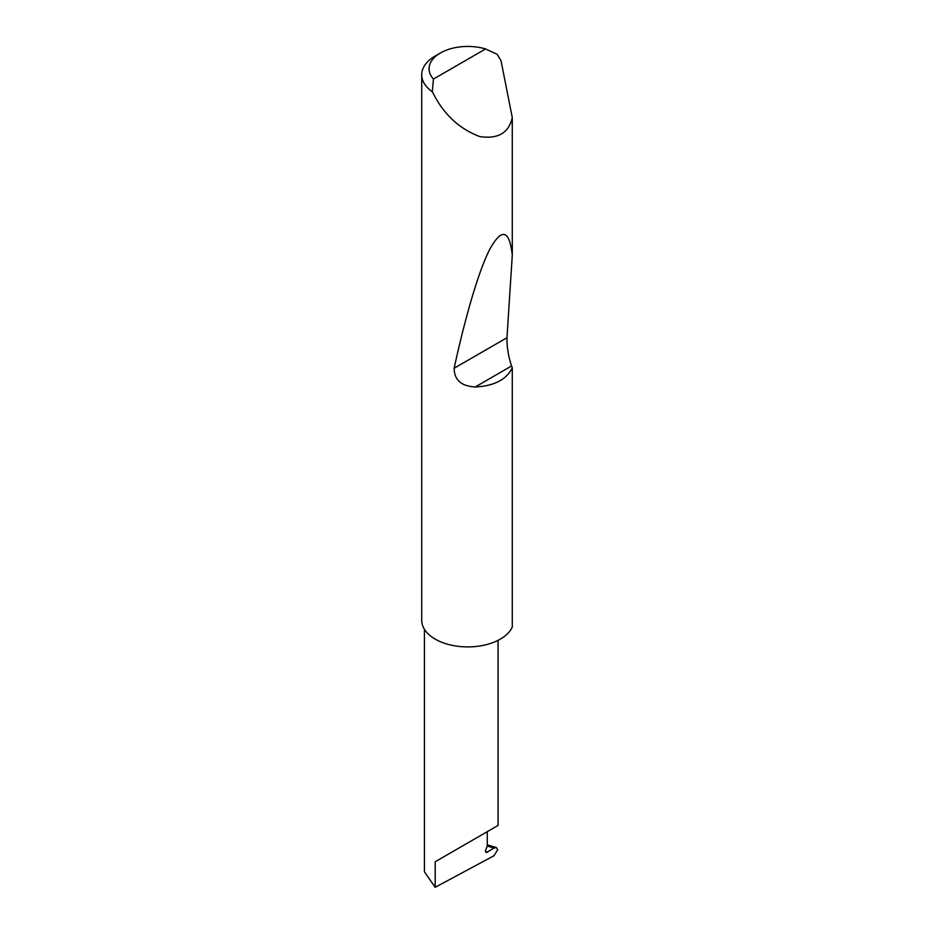 <?xml version="1.0" encoding="UTF-8"?>
<svg xmlns="http://www.w3.org/2000/svg" width="934" height="934" viewBox="0 0 934 934"><rect width="100%" height="100%" fill="white"/><g stroke="black" fill="none" stroke-linecap="round" stroke-linejoin="round"><path stroke-width="1.4" d="M493.946 848.037L496.328 847.523L497.694 849.753L493.981 855.731L435.197 887.3L435.197 861.743L487.268 831.68C506.193 820.752 495.931 826.672 487.268 831.68L487.268 846.017L485.703 850.045A2.452 1.413 120 0 0 485.984 852.31A2.452 1.413 120 0 0 487.268 852.158L493.946 848.037L487.256 846.052M498.055 640.35L498.055 825.446L435.197 861.743M433.434 79.075L485.598 48.953L497.157 54.312L501.021 60.71L512.287 117.626C508.832 132.955 497.985 139.271 479.749 136.574C460.579 129.312 445.728 116.155 435.197 97.101L432.302 91.754A46.058 26.596 180 0 1 421.713 74.79A46.058 26.596 180 0 1 435.197 55.993L440.416 52.981A38.691 22.334 0 0 0 433.434 79.075L432.302 91.754M512.287 367.833C506.485 379.624 494.133 385.999 475.243 386.956C461.244 386.186 454.216 379.94 454.157 368.218C464.63 319.591 478.582 270.627 490.093 248.654C501.978 227.744 509.369 229.916 512.287 255.145L506.975 337.734C506.8 346.818 508.341 356.228 511.587 365.965L512.287 367.833L512.287 627.123A46.058 26.596 180 0 1 479.749 645.989A46.058 26.596 180 0 1 435.197 639.125M512.287 117.626L512.287 255.145M435.197 639.113A46.058 26.596 180 0 1 421.713 620.316L421.713 74.79M435.197 887.3L424.421 871.831L424.421 629.294M485.598 48.953A38.691 22.334 0 0 0 440.416 52.981M485.482 851.119L487.268 852.158M511.587 365.965L475.243 386.956M506.975 337.734L454.157 368.218M496.328 847.523L487.268 844.826"/></g></svg>
